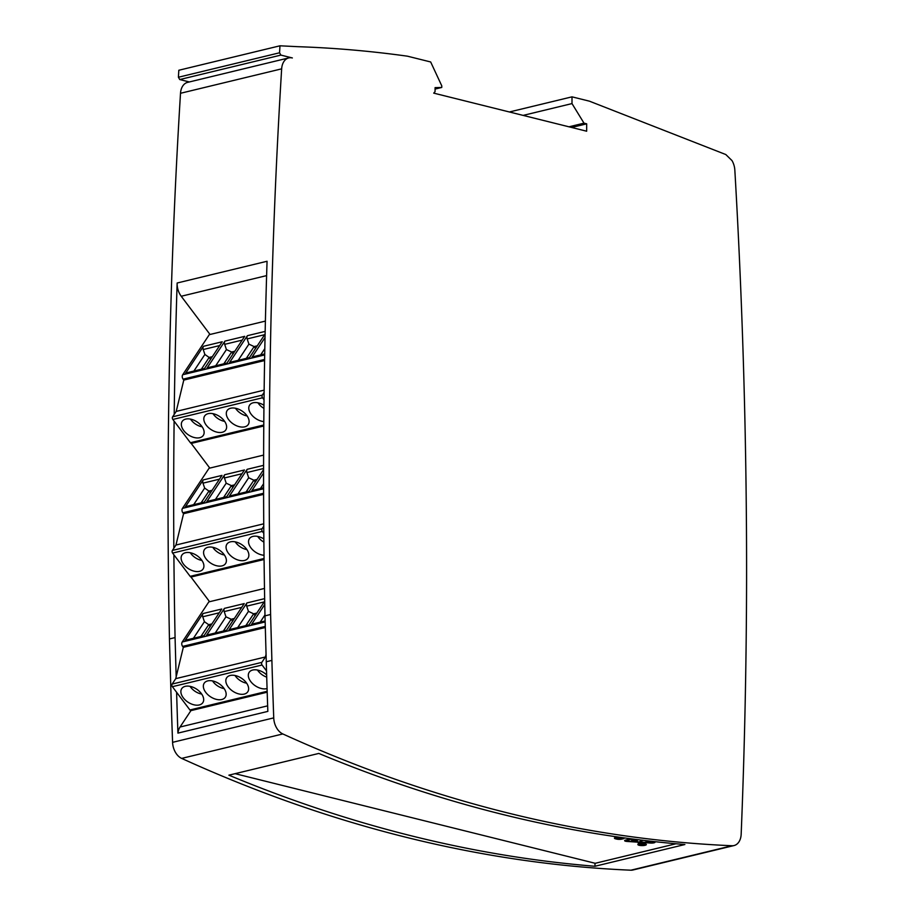 <?xml version="1.0" encoding="UTF-8"?>
<svg xmlns="http://www.w3.org/2000/svg" width="916" height="916" viewBox="0 0 916 916"><rect width="100%" height="100%" fill="white"/><g stroke="black" fill="none" stroke-linecap="round" stroke-linejoin="round"><path stroke-width="1.37" d="M263.854 538.94A12.664 7.809 -146.5 0 0 252.931 536.41A12.664 7.809 -146.5 0 0 249.392 538.722A12.664 7.809 -146.5 0 0 251.786 548.913A12.664 7.809 -146.5 0 0 264.026 555.256M222.004 565.893A12.664 7.809 -146.5 0 0 225.542 563.592A12.664 7.809 -146.5 0 0 221.878 552.096A12.664 7.809 -146.5 0 0 207.966 547.276A12.664 7.809 -146.5 0 0 204.428 549.589A12.664 7.809 -146.5 0 0 208.104 561.084A12.664 7.809 -146.5 0 0 222.004 565.893M199.528 571.332A12.664 7.809 -146.5 0 0 203.066 569.019A12.664 7.809 -146.5 0 0 199.39 557.523A12.664 7.809 -146.5 0 0 185.49 552.714A12.664 7.809 -146.5 0 0 181.952 555.027A12.664 7.809 -146.5 0 0 185.627 566.512A12.664 7.809 -146.5 0 0 199.528 571.332M244.48 560.466A12.664 7.809 -146.5 0 0 248.018 558.153A12.664 7.809 -146.5 0 0 244.354 546.657A12.664 7.809 -146.5 0 0 230.454 541.848A12.664 7.809 -146.5 0 0 226.905 544.15A12.664 7.809 -146.5 0 0 230.58 555.646A12.664 7.809 -146.5 0 0 244.48 560.466M263.968 405.25A12.664 7.809 -146.5 0 0 253.16 402.788A12.664 7.809 -146.5 0 0 249.621 405.101A12.664 7.809 -146.5 0 0 251.854 415.108A12.664 7.809 -146.5 0 0 263.808 421.6M222.233 432.272A12.664 7.809 -146.5 0 0 225.783 429.97A12.664 7.809 -146.5 0 0 222.107 418.475A12.664 7.809 -146.5 0 0 208.207 413.654A12.664 7.809 -146.5 0 0 204.669 415.967A12.664 7.809 -146.5 0 0 208.333 427.463A12.664 7.809 -146.5 0 0 222.233 432.272M199.757 437.711A12.664 7.809 -146.5 0 0 203.295 435.398A12.664 7.809 -146.5 0 0 199.631 423.913A12.664 7.809 -146.5 0 0 185.73 419.093A12.664 7.809 -146.5 0 0 182.181 421.406A12.664 7.809 -146.5 0 0 185.856 432.89A12.664 7.809 -146.5 0 0 199.757 437.711M244.721 426.845A12.664 7.809 -146.5 0 0 248.259 424.532A12.664 7.809 -146.5 0 0 244.583 413.036A12.664 7.809 -146.5 0 0 230.683 408.227A12.664 7.809 -146.5 0 0 227.145 410.54A12.664 7.809 -146.5 0 0 230.809 422.024A12.664 7.809 -146.5 0 0 244.721 426.845M266.648 674.897A12.664 7.809 -146.5 0 0 252.69 670.031A12.664 7.809 -146.5 0 0 249.152 672.344A12.664 7.809 -146.5 0 0 252.827 683.84A12.664 7.809 -146.5 0 0 266.728 688.649A12.664 7.809 -146.5 0 0 267.071 688.557M221.775 699.515A12.664 7.809 -146.5 0 0 225.313 697.213A12.664 7.809 -146.5 0 0 221.638 685.718A12.664 7.809 -146.5 0 0 207.737 680.897A12.664 7.809 -146.5 0 0 204.199 683.21A12.664 7.809 -146.5 0 0 207.863 694.706A12.664 7.809 -146.5 0 0 221.775 699.515M199.287 704.954A12.664 7.809 -146.5 0 0 202.837 702.641A12.664 7.809 -146.5 0 0 199.161 691.145A12.664 7.809 -146.5 0 0 185.261 686.336A12.664 7.809 -146.5 0 0 181.723 688.649A12.664 7.809 -146.5 0 0 185.387 700.133A12.664 7.809 -146.5 0 0 199.287 704.954M244.251 694.088A12.664 7.809 -146.5 0 0 247.789 691.775A12.664 7.809 -146.5 0 0 244.114 680.279A12.664 7.809 -146.5 0 0 230.214 675.47A12.664 7.809 -146.5 0 0 226.676 677.771A12.664 7.809 -146.5 0 0 230.351 689.267A12.664 7.809 -146.5 0 0 244.251 694.088M644.898 843.876A3.927 0.962 -179.9 0 0 640.616 843.659A3.927 0.962 -179.9 0 0 638.189 844.541A3.927 0.962 -179.9 0 0 639.322 845.228A3.927 0.962 -179.9 0 0 643.605 845.445A3.927 0.962 -179.9 0 0 646.032 844.552A3.927 0.962 -179.9 0 0 644.898 843.876M645.127 843.819A4.248 1.042 0.1 0 1 646.352 844.563A4.248 1.042 0.1 0 1 643.73 845.514A4.248 1.042 0.1 0 1 639.093 845.273A4.248 1.042 0.1 0 1 637.868 844.541A4.248 1.042 0.1 0 1 640.49 843.59A4.248 1.042 0.1 0 1 645.127 843.819M632.819 839.697L631.891 840.304L637.364 840.682L634.754 841.071L637.044 840.636L631.662 840.373L634.067 839.709L632.819 839.697M174.2 414.433A5066.43 3460.9 -103.6 0 1 177.143 283.01L267.06 261.266A5066.43 3460.9 76.4 0 0 264.117 392.403A5066.43 3460.9 76.4 0 0 264.026 399.754A5066.43 3460.9 76.4 0 0 263.751 526.219A5066.43 3460.9 76.4 0 0 263.808 533.387A5066.43 3460.9 76.4 0 0 264.987 615.85L270.598 614.487L271.892 660.402A5066.43 3460.9 76.4 0 0 273.735 717.881A15.194 10.385 76.4 0 0 282.815 733.945A2153.23 1470.878 76.4 0 0 732.044 845.743A15.194 10.385 76.4 0 0 734.048 845.548L632.899 870.005A15.194 10.385 -103.6 0 1 630.884 870.2A2153.23 1470.878 -103.6 0 1 181.666 758.402A15.194 10.385 -103.6 0 1 172.586 742.338A5066.43 3460.9 -103.6 0 1 170.731 684.847L169.449 638.944L175.071 637.582A5066.43 3460.9 -103.6 0 1 173.891 554.775M435.077 89.081L441.764 87.455L441.775 85.852L430.669 61.967L407.448 56.185C370.831 51.078 334.363 47.918 298.066 46.693L279.964 45.8L178.815 70.257L178.414 77.242L179.742 79.555L280.891 55.097L292.353 57.948A15.194 10.385 76.4 0 0 288.758 57.914L187.608 82.371A15.194 10.385 76.4 0 0 180.509 93.283A5066.43 3460.9 76.4 0 0 169.449 638.944M179.742 79.555L189.349 81.948M571.664 127.461L586.687 123.832L586.664 131.217L433.726 93.134L435.066 91.623L435.077 87.638L441.764 87.455M568.985 126.797L584.007 123.168L586.687 123.832M523.162 115.393L571.996 103.588L584.007 123.168M288.758 57.914A15.194 10.385 76.4 0 0 281.659 68.837A5066.43 3460.9 76.4 0 0 270.598 614.487M173.845 548.237A5066.43 3460.9 -103.6 0 1 174.12 421.142M734.048 845.548A15.194 10.385 76.4 0 0 741.17 834.213A5066.43 3460.9 76.4 0 0 746.586 579.782A5066.43 3460.9 76.4 0 0 734.838 170.136A15.194 10.385 76.4 0 0 732.01 160.598L725.804 154.541L589.457 101.184A3.172 2.164 76.4 0 0 589.332 101.149L574.229 97.394A3.172 2.164 76.4 0 0 574.114 97.371L572.008 96.844L571.996 103.588M178.414 77.242L279.563 52.785L280.891 55.097M279.964 45.8L279.563 52.785M509.422 111.97L572.008 96.844M191.181 576.977L264.071 559.504M191.066 577.149L209.581 601.72M190.94 710.598L180.051 727.018A15.194 10.385 76.4 0 0 177.922 733.121L267.838 711.388A5066.43 3460.9 -103.6 0 1 266.533 670.936A5066.43 3460.9 -103.6 0 1 266.27 661.753L264.987 615.85M267.186 692.198L191.135 710.576A1.901 1.294 76.4 0 1 189.921 709.969L172.38 686.691L262.068 665.016L266.533 670.936M191.41 443.355L263.774 426.009M191.295 443.527L209.81 468.099M177.143 283.01A15.194 10.385 76.4 0 0 181.231 296.257L210.039 334.477M263.774 425.894L191.604 443.344A1.901 1.294 76.4 0 1 190.391 442.726L172.849 419.459L262.537 397.773L264.026 399.754M264.071 559.39L191.375 576.966A1.901 1.294 76.4 0 1 190.15 576.347L172.609 553.081L262.297 531.394L263.808 533.387M175.071 637.582L176.17 676.855M594.988 866.261A2153.23 1470.878 -103.6 0 1 228.886 775.165L318.802 753.433A2153.23 1470.878 76.4 0 0 684.893 844.529L594.988 866.261L594.988 863.238M176.605 692.301A5066.43 3460.9 76.4 0 0 177.922 733.121M616.021 837.453L616.021 838.071L617.453 837.11L620.968 837.991L620.968 838.598L616.021 838.071L619.056 838.942L620.968 838.598M614.682 837.865A3.572 0.87 -179.9 0 0 615.483 838.174L616.743 838.483A3.572 0.87 -179.9 0 0 618.037 838.69M620.624 838.69A3.572 0.87 -179.9 0 0 621.792 838.495L622.651 838.289M642.677 840.258L640.696 842.044L642.082 840.19M625.903 840.052L627.346 841.14L639.471 841.964L641.521 840.121M638.704 842.651L640.696 841.758M653.772 842.251A3.641 0.893 -179.9 0 0 654.837 841.873M624.895 840.361A3.217 0.79 -179.9 0 0 625.903 840.682L632.2 838.953M676.019 843.762L595.217 863.296L235.08 773.665M641.876 844.712L643.776 844.689L641.876 844.609M649.662 841.083L650.726 841.346L648.024 841.999L650.268 841.346L648.837 840.991M648.276 840.922L645.963 841.483L647.978 840.888M640.696 842.044L650.795 842.743A2.37 0.584 -179.9 0 0 653.784 842.182A2.37 0.584 -179.9 0 0 653.703 842.033L653.097 841.472M641.521 844.689L639.563 844.506L642.677 844.415L641.555 844.025L644.234 844.689L641.521 844.609M654.585 841.632L654.929 841.953A3.641 0.893 0.1 0 1 655.055 842.182A3.641 0.893 0.1 0 1 650.463 843.041L640.364 842.342L638.212 843.109L639.139 842.262L627.013 841.438A3.217 0.79 0.1 0 1 624.643 840.67A3.217 0.79 0.1 0 1 625.594 840.109L631.021 838.793M617.613 837.041L623.899 838.598L621.792 839.113A3.572 0.87 0.1 0 1 616.743 839.102L615.483 838.793A3.572 0.87 0.1 0 1 614.453 838.163A3.572 0.87 0.1 0 1 615.506 837.545L617.613 837.041M640.364 841.735L640.364 842.342M617.453 837.11L617.453 837.728M262.068 665.016A1.901 1.294 76.4 0 1 261.839 662.371L172.151 684.057L175.735 678.653L183.315 647.326L182.616 646.398A3.172 2.164 -103.6 0 1 182.238 641.99L208.825 601.892L264.484 588.438M224.168 688.626A12.034 7.42 33.5 0 1 212.546 680.92M246.656 683.199A12.034 7.42 33.5 0 1 235.023 675.481M201.692 694.065A12.034 7.42 33.5 0 1 190.07 686.359M266.716 677.13A12.034 7.42 33.5 0 1 257.499 670.054M200.879 636.483L208.699 624.689L210.108 626.567M264.758 604.491L251.453 624.563A1.901 1.294 -103.6 0 1 252.06 624.105L265.125 620.956M206.501 635.429L226.286 630.643L244.229 603.587L224.443 608.361L206.501 635.429A1.901 1.294 -103.6 0 1 207.108 634.983L226.527 630.288M185.043 640.616L203.799 636.082L221.752 609.014L202.997 613.548L185.043 640.616A1.901 1.294 -103.6 0 1 185.65 640.158L204.039 635.715M264.197 601.927L246.69 606.152A3.172 2.164 -103.6 0 1 246.919 602.934L228.977 629.99L248.763 625.216L264.701 601.171M175.735 678.653L265.422 656.967L266.064 654.333M183.315 647.326L265.308 627.506M241.721 607.354L224.214 611.59A3.172 2.164 -103.6 0 1 224.443 608.361M219.245 612.793L202.757 616.777A3.172 2.164 -103.6 0 1 202.997 613.548M224.214 611.59L225.966 616.812L231.175 619.25L234.347 618.483M223.355 631.055L231.175 619.25L232.584 621.128M215.226 633.013L225.966 616.812M202.757 616.777L204.417 621.701L208.699 624.689L211.859 623.922M193.425 638.28L204.417 621.701M172.151 684.057A1.901 1.294 76.4 0 0 172.38 686.691M261.839 662.371L265.422 656.967M260.178 622.147L264.964 614.934M237.702 627.586L248.454 611.373L253.652 613.823L255.072 615.701M245.831 625.617L253.652 613.823L256.824 613.056M246.69 606.152L248.454 611.373M228.977 629.99A1.901 1.294 -103.6 0 1 229.584 629.544L249.003 624.849M262.537 397.773A1.901 1.294 76.4 0 1 262.308 395.128L172.62 416.814L176.204 411.41L183.784 380.083L183.085 379.155A3.172 2.164 -103.6 0 1 182.708 374.747L209.283 334.661L265.4 321.092M224.638 421.383A12.034 7.42 33.5 0 1 213.016 413.677M247.114 415.956A12.034 7.42 33.5 0 1 235.492 408.238M202.161 426.822A12.034 7.42 33.5 0 1 190.528 419.116M263.934 408.376A12.034 7.42 33.5 0 1 257.969 402.811M201.337 369.24L209.157 357.446L210.577 359.324M265.033 337.546L251.923 357.32A1.901 1.294 -103.6 0 1 252.53 356.874L264.713 353.92M206.97 368.186L226.744 363.4L244.698 336.344L224.912 341.118L206.97 368.186A1.901 1.294 -103.6 0 1 207.577 367.74L226.985 363.045M185.513 373.373L204.268 368.839L222.21 341.771L203.455 346.305L185.513 373.373A1.901 1.294 -103.6 0 1 186.12 372.926L204.508 368.472M264.667 334.684L247.16 338.92A3.172 2.164 -103.6 0 1 247.389 335.691L229.447 362.747L249.232 357.973L265.102 334.019M176.204 411.41L264.14 390.147M183.784 380.083L264.587 360.549M242.19 340.111L224.672 344.347A3.172 2.164 -103.6 0 1 224.912 341.118M219.714 345.55L203.226 349.534A3.172 2.164 -103.6 0 1 203.455 346.305M224.672 344.347L226.435 349.569L231.645 352.019L234.805 351.252M223.825 363.812L231.645 352.019L233.053 353.897M215.695 365.77L226.435 349.569M203.226 349.534L204.886 354.458L209.157 357.446L212.329 356.679M193.894 371.049L204.886 354.458M172.62 416.814A1.901 1.294 76.4 0 0 172.849 419.459M262.308 395.128L264.117 392.403M260.648 354.904L264.816 348.63M238.171 360.343L248.912 344.13L254.121 346.58L255.53 348.458M246.301 358.374L254.121 346.58L257.293 345.813M247.16 338.92L248.912 344.13M229.447 362.747A1.901 1.294 -103.6 0 1 230.053 362.301L249.461 357.606M262.297 531.394A1.901 1.294 76.4 0 1 262.079 528.75L172.391 550.436L175.964 545.031L183.555 513.704L182.845 512.777A3.172 2.164 -103.6 0 1 182.467 508.369L209.054 468.282L263.613 455.092M224.409 555.004A12.034 7.42 33.5 0 1 212.775 547.299M246.885 549.577A12.034 7.42 33.5 0 1 235.252 541.86M201.932 560.443A12.034 7.42 33.5 0 1 190.299 552.737M263.888 542.112A12.034 7.42 33.5 0 1 257.728 536.433M201.108 502.861L208.928 491.068L210.348 492.945M263.579 473.011L251.694 490.942A1.901 1.294 -103.6 0 1 252.301 490.484L263.579 487.759M206.73 501.808L226.515 497.022L244.458 469.965L224.683 474.74L206.73 501.808A1.901 1.294 -103.6 0 1 207.337 501.361L226.756 496.667M185.284 506.995L204.039 502.46L221.981 475.393L203.226 479.927L185.284 506.995A1.901 1.294 -103.6 0 1 185.891 506.548L204.279 502.094M263.579 468.511L246.919 472.541A3.172 2.164 -103.6 0 1 247.16 469.313L229.218 496.369L248.992 491.594L263.579 469.587M175.964 545.031L263.739 523.815M183.555 513.704L263.602 494.354M241.961 473.732L224.443 477.969A3.172 2.164 -103.6 0 1 224.683 474.74M219.474 479.171L202.986 483.156A3.172 2.164 -103.6 0 1 203.226 479.927M224.443 477.969L226.206 483.19L231.404 485.629L234.576 484.873M223.584 497.434L231.404 485.629L232.824 487.518M215.455 499.392L226.206 483.19M202.986 483.156L204.657 488.079L208.928 491.068L212.1 490.3M193.665 504.659L204.657 488.079M172.391 550.436A1.901 1.294 76.4 0 0 172.609 553.081M262.079 528.75L263.751 526.219M260.419 488.526L263.579 483.751M237.942 493.964L248.683 477.751L253.881 480.202L255.301 482.079M246.061 491.995L253.881 480.202L257.053 479.434M246.919 472.541L248.683 477.751M229.218 496.369A1.901 1.294 -103.6 0 1 229.824 495.922L249.232 491.228M180.509 93.283L281.659 68.837M180.051 727.018L267.644 705.847M181.231 296.257L266.613 275.613M266.27 661.753L271.892 660.402M170.731 684.847L171.933 684.561M630.884 870.2L732.044 845.743M181.666 758.402L282.815 733.945M172.586 742.338L273.735 717.881M639.46 842.537L639.46 843.155M616.743 838.483L616.743 839.102M621.792 838.495L621.792 839.113M615.483 838.174L615.483 838.793M265.274 626.407L182.616 646.398M182.238 641.99L265.148 621.941M189.921 709.969L267.151 691.294M265.136 621.254L251.453 624.563M246.919 602.934L264.655 598.64M264.61 359.438L183.085 379.155M182.708 374.747L264.69 354.927M190.391 442.726L263.785 424.99M264.701 354.229L251.923 357.32M247.389 335.691L265.159 331.397M263.59 493.255L182.845 512.777M182.467 508.369L263.59 488.755M190.15 576.347L264.06 558.485M263.579 488.068L251.694 490.942M247.16 469.313L263.59 465.339M653.784 841.564L653.784 842.182M615.918 837.522L615.918 838.129"/></g></svg>
